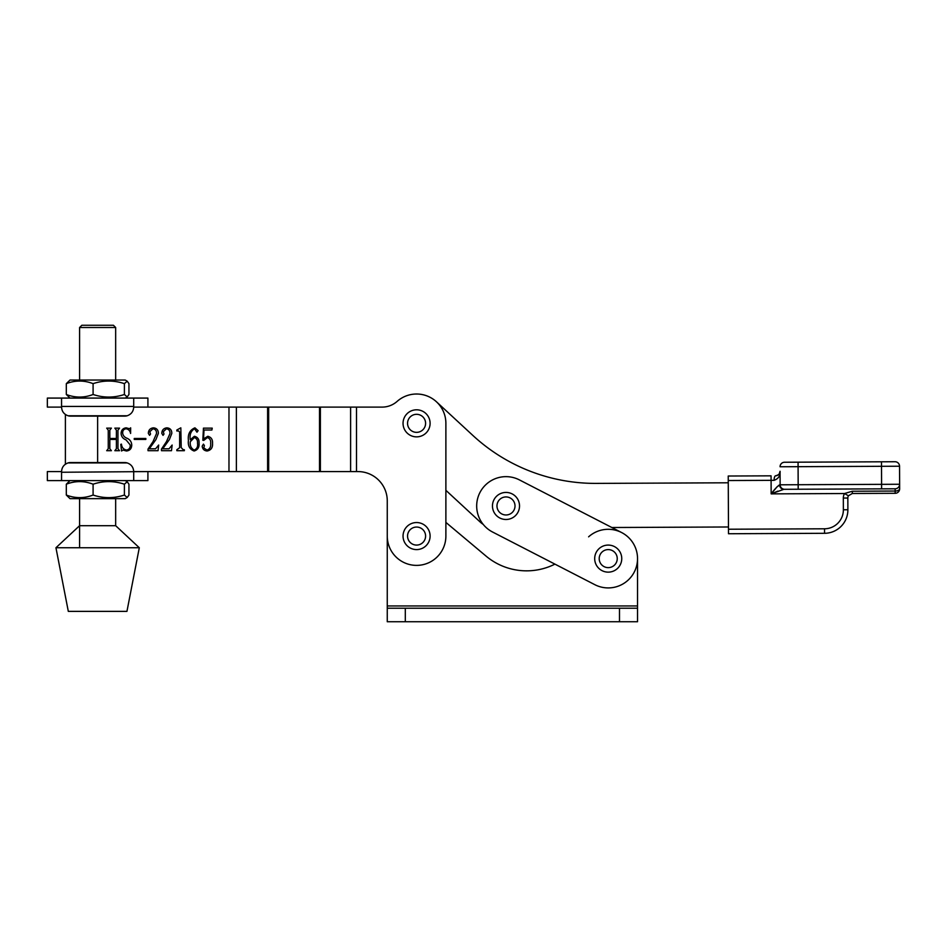<?xml version="1.0" encoding="UTF-8"?>
<svg xmlns="http://www.w3.org/2000/svg" width="947" height="947" viewBox="0 0 947 947"><rect width="100%" height="100%" fill="white"/><g stroke="black" fill="none" stroke-linecap="round" stroke-linejoin="round"><path stroke-width="1.42" d="M637.532 605.962L637.532 558.612L637.532 605.962L387.264 605.962L387.264 608.223L637.532 608.223L637.532 605.962M554.93 564.128A63.129 63.129 0 0 1 486.024 556.078L445.883 522.401L486.024 556.078A63.129 63.129 0 0 0 554.93 564.128L492.582 532.025A29.31 29.31 0 0 1 479.94 492.535A29.31 29.31 0 0 1 519.418 479.904L621.646 532.557A29.31 29.31 0 0 0 588.608 536.831M728.267 482.792L596.16 483.396A180.38 180.38 0 0 1 472.932 435.502L436.472 401.8A29.31 29.31 0 0 0 397.113 401.41A29.31 29.31 0 0 1 445.883 423.333L445.883 536.073A29.31 29.31 0 0 1 416.573 565.383A29.31 29.31 0 0 1 387.264 536.073L387.264 500.892A29.31 29.31 0 0 0 357.954 471.582A29.31 29.31 0 0 1 387.264 500.892L387.264 605.962M637.532 608.223L637.532 621.741L387.264 621.741L387.264 608.223M776.54 475.702L775.581 475.808C778.908 474.932 780.411 473.429 780.068 471.275L780.139 484.805L780.068 471.275C780.435 475.702 778.446 478.72 774.101 480.33L728.255 480.531L728.231 476.021L771.071 475.832L728.231 476.021M728.48 529.231L824.529 528.793A18.94 18.94 0 0 0 843.375 509.77L843.327 498.051A9.02 9.02 0 0 1 844.511 493.529L852.312 491.244L852.324 493.494L895.164 493.304L852.324 493.494L848.429 495.766A4.51 4.51 0 0 0 847.837 498.027L847.885 509.746A23.45 23.45 0 0 1 824.541 533.303L728.503 533.741L728.255 480.531M777.179 486.699L771.154 493.872C774.457 489.421 777.286 486.403 779.618 484.805A4.51 4.25 89.7 0 0 783.891 489.303L798.191 489.232L783.891 489.303L771.154 493.872L777.878 491.138M899.603 479.667L899.543 466.22L899.626 484.26L881.598 484.343L881.515 466.303L798.084 466.682L798.167 484.722L881.598 484.343L881.61 488.853L895.14 488.794L783.891 489.303M780.056 466.764A4.51 4.51 0 0 1 784.542 462.243A4.51 4.51 0 0 0 780.056 466.764L798.084 466.682L798.072 462.183L784.542 462.243L895.022 461.734A4.51 4.51 0 0 1 899.543 466.22A4.51 4.51 0 0 0 895.022 461.734L881.491 461.793L881.515 466.303L899.543 466.22M899.626 484.26L899.65 488.77A4.51 2.249 179.7 0 1 895.152 491.043L895.14 488.794A4.51 4.51 0 0 0 899.626 484.26M780.079 474.198L780.139 484.805A4.51 4.51 0 0 0 784.661 489.291A4.51 4.51 0 0 1 780.139 484.805L798.167 484.722L798.191 489.232M780.139 484.805L777.238 486.64M779.665 473.18L780.068 471.275L779.203 473.95M779.168 474.009L778.209 474.944M777.712 475.264L776.197 475.761M771.071 475.832L771.154 493.872L844.511 493.529L848.429 495.766A4.51 4.51 0 0 0 847.837 498.027L843.327 498.051M899.65 488.77A4.51 4.51 0 0 1 895.164 493.304A4.51 4.51 0 0 0 899.65 488.77A4.51 4.51 0 0 1 895.164 493.304L895.152 491.043L852.312 491.244M775.581 475.808A4.51 1.503 89.7 0 0 774.101 480.33M492.582 532.025L594.799 584.666A29.31 29.31 0 0 0 634.277 572.035A29.31 29.31 0 0 0 621.646 532.557L611.845 527.515L728.468 526.982M480.224 522.057L445.883 490.321L480.224 522.057A22.55 22.55 0 0 0 483.183 524.366M596.16 483.396A180.38 180.38 0 0 1 472.932 435.502L436.472 401.8M65.39 414.478L65.39 464.208M190.3 439.739L194.372 436.283C197.745 437.076 199.308 439.372 199.071 443.184C199.403 447.292 197.757 449.908 194.111 451.009C189.649 449.328 187.755 445.8 188.429 440.414C187.672 434.176 189.838 429.985 194.928 427.831L198.136 430.672L196.976 432.211L194.585 428.766C190.856 431.027 189.436 434.685 190.3 439.739M166.494 441.574L169.951 433.655C170.164 430.849 168.98 429.228 166.423 428.766L163.263 431.737L163.997 434.057L163.038 435.348L161.807 433.406C161.913 430.127 163.582 428.269 166.814 427.831C170.129 428.103 171.798 429.95 171.821 433.383L169.371 439.597L162.742 448.807L169.04 448.807L172.141 445.054L171.49 450.689L161.487 450.689L161.487 449.067L166.494 441.574M145.838 439.42L134.249 439.42L134.249 438.473L145.838 438.473L145.838 439.42M117.961 430.127L117.961 448.712L119.535 450.689L114.836 450.689L116.398 448.724L116.398 439.42L109.828 439.42L109.828 448.724L111.391 450.689L106.691 450.689L108.254 448.712L108.254 430.127L106.691 428.139L111.391 428.139L109.828 430.127L109.828 438.473L116.398 438.473L116.398 430.127L114.836 428.139L119.535 428.139L117.961 430.127M382.15 407.103A22.55 22.55 0 0 0 397.113 401.41A22.55 22.55 0 0 1 382.15 407.103L133.705 407.103L147.91 407.103L147.91 398.083L133.705 398.083L133.705 406.429L61.555 406.429L61.555 398.083L133.705 398.083L125.253 398.083L127.206 396.947L124.4 394.485C113.995 397.929 103.554 397.929 93.09 394.485C84.141 397.929 75.215 397.929 66.314 394.485L70.007 398.083L125.253 398.083M357.954 471.582L133.705 471.582C133.432 467.238 131.231 464.35 127.135 462.905A9.02 9.02 0 0 0 124.684 462.562L70.575 462.562A9.02 9.02 0 0 0 68.125 462.905L127.135 462.905M130.177 444.912L126.058 439.882C122.932 438.698 121.287 436.531 121.098 433.395C121.287 430.068 122.992 428.21 126.188 427.831L129.585 428.766L130.65 427.831L130.591 433.466C130.082 430.778 128.579 429.216 126.105 428.766C123.702 429.121 122.554 430.601 122.66 433.229C123.051 435.62 124.471 437.289 126.945 438.224C129.952 439.538 131.562 441.799 131.74 445.007C131.645 448.606 129.881 450.606 126.436 451.009L122.98 450.062L121.571 451.009L120.778 444.38L121.429 444.119C121.784 447.446 123.489 449.434 126.543 450.062C129.206 449.553 130.414 447.836 130.177 444.912M153.035 441.574L156.48 433.655C156.693 430.849 155.521 429.228 152.952 428.766L149.792 431.737L150.537 434.057L149.579 435.348L148.336 433.406C148.454 430.127 150.123 428.269 153.355 427.831C156.657 428.103 158.327 429.95 158.362 433.383L155.912 439.597L149.283 448.807L155.58 448.807L158.67 445.054L158.031 450.689L148.028 450.689L148.028 449.067L153.035 441.574M180.83 427.831L181.22 447.659L183.268 449.754L184.357 449.754L184.357 450.689L176.84 450.689L176.84 449.754L179.658 447.694L179.658 432.128L178.652 430.968L176.84 430.968L176.84 430.021L180.83 427.831M203.522 438.923L207.807 436.283C211.181 437.171 212.755 439.491 212.53 443.243C212.862 447.623 211.051 450.216 207.109 451.009C204.15 450.701 202.516 449.079 202.196 446.144L203.439 444.119L204.398 445.599L203.759 447.907L207.026 450.062C209.843 449.044 211.051 446.842 210.66 443.468C210.992 440.473 209.914 438.485 207.44 437.538L203.794 440.379L202.824 440.248L203.451 428.139L212.223 428.139L211.891 430.021L204.019 430.021L203.522 438.923M445.883 490.321L445.883 522.401M194.384 437.538L190.3 441.716C189.838 445.623 191.128 448.405 194.171 450.062C196.952 448.914 198.065 446.605 197.509 443.137C197.769 440.343 196.727 438.485 194.384 437.538M79.595 525.692L115.664 525.692L139.304 547.745L55.944 547.745L79.595 525.692M139.304 547.745L126.945 611.371L68.314 611.371L55.944 547.745M416.573 549.591A13.53 13.53 0 0 0 430.104 536.073A13.53 13.53 0 0 0 416.573 522.543A13.53 13.53 0 0 0 403.043 536.073A13.53 13.53 0 0 0 416.573 549.591M416.573 436.863A13.53 13.53 0 0 0 430.104 423.333A13.53 13.53 0 0 0 416.573 409.802A13.53 13.53 0 0 0 403.043 423.333A13.53 13.53 0 0 0 416.573 436.863M505.994 519.489A13.53 13.53 0 0 0 519.524 505.958A13.53 13.53 0 0 0 505.994 492.428A13.53 13.53 0 0 0 492.464 505.958A13.53 13.53 0 0 0 505.994 519.489M608.223 572.142A13.53 13.53 0 0 0 621.753 558.612A13.53 13.53 0 0 0 608.223 545.081A13.53 13.53 0 0 0 594.692 558.612A13.53 13.53 0 0 0 608.223 572.142M79.595 327.508L81.844 325.259L113.415 325.259L115.664 327.508L79.595 327.508L79.595 380.043M70.007 498.643L125.253 498.643L127.206 497.506L124.4 495.044C113.983 498.489 103.554 498.489 93.09 495.044C84.188 498.489 75.263 498.489 66.314 495.044L70.007 498.643M70.007 480.603L66.314 484.201C75.215 480.756 84.141 480.756 93.09 484.201L93.09 495.044M93.09 484.201C103.495 480.756 113.936 480.756 124.4 484.201L127.206 481.739L128.946 484.201L128.946 495.044L127.206 497.506M124.4 484.201L124.4 495.044M66.314 484.201L66.314 495.044M127.206 381.179L125.253 380.043L70.007 380.043L66.314 383.642C75.215 380.197 84.141 380.197 93.09 383.642C103.495 380.197 113.936 380.197 124.4 383.642L127.206 381.179L128.946 383.642L128.946 394.485L127.206 396.947M93.09 383.642L93.09 394.485M66.314 383.642L66.314 394.485M124.4 383.642L124.4 394.485M594.799 584.666A29.31 29.31 0 0 0 637.532 558.612M70.575 416.124L124.684 416.124A9.02 9.02 0 0 0 127.135 415.78L68.125 415.78A9.02 9.02 0 0 0 70.575 416.124M70.007 398.083L47.35 398.083L47.35 407.103L61.555 407.103L61.555 406.429M127.135 415.78C131.231 414.336 133.432 411.448 133.705 407.103L133.705 406.429M61.555 407.103C61.827 411.448 64.029 414.336 68.125 415.78M68.125 462.905C64.029 464.35 61.827 467.238 61.555 471.582L47.35 471.582L47.35 480.603L61.555 480.603L61.555 472.257L147.91 471.582L147.91 480.603L61.555 480.603M61.555 471.582L61.555 472.257M133.705 472.257L133.705 480.603M619.492 621.741L619.492 608.223M405.304 621.741L405.304 608.223M843.375 509.77L847.885 509.746A23.45 23.45 0 0 1 824.541 533.303L824.529 528.793M97.624 416.124L97.624 462.562M228.973 407.103L228.973 471.582M356.51 407.103L356.51 471.582M236.383 407.103L236.383 471.582M267.61 407.103L267.61 471.582M268.664 407.103L268.664 471.582M319.518 407.103L319.518 471.582M320.37 407.103L320.37 471.582M350.603 407.103L350.603 471.582M416.573 545.081A9.02 9.02 0 0 0 425.594 536.073A9.02 9.02 0 0 0 416.573 527.053A9.02 9.02 0 0 0 407.553 536.073A9.02 9.02 0 0 0 416.573 545.081M416.573 432.353A9.02 9.02 0 0 0 425.594 423.333A9.02 9.02 0 0 0 416.573 414.312A9.02 9.02 0 0 0 407.553 423.333A9.02 9.02 0 0 0 416.573 432.353M505.994 514.979A9.02 9.02 0 0 0 515.014 505.958A9.02 9.02 0 0 0 505.994 496.938A9.02 9.02 0 0 0 496.974 505.958A9.02 9.02 0 0 0 505.994 514.979M608.223 567.632A9.02 9.02 0 0 0 617.243 558.612A9.02 9.02 0 0 0 608.223 549.591A9.02 9.02 0 0 0 599.202 558.612A9.02 9.02 0 0 0 608.223 567.632M79.595 498.643L79.595 547.745M115.664 327.508L115.664 380.043M115.664 498.643L115.664 525.692M125.253 480.603L127.206 481.739"/></g></svg>
